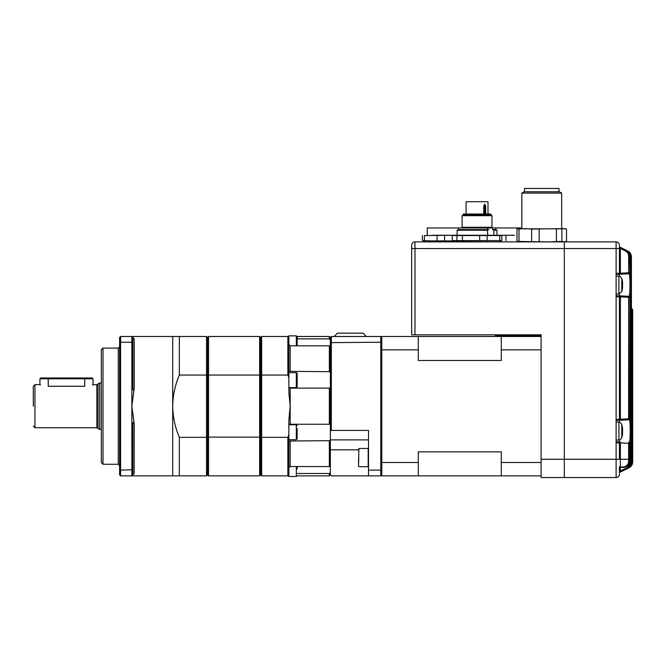 <?xml version="1.0" encoding="UTF-8"?>
<svg xmlns="http://www.w3.org/2000/svg" width="666" height="666" viewBox="0 0 666 666"><rect width="100%" height="100%" fill="white"/><g stroke="black" fill="none" stroke-linecap="round" stroke-linejoin="round"><path stroke-width="1" d="M619.422 466.541L619.422 473.176A0.999 0.999 0 0 1 619.971 472.286L620.371 471.004L626.423 467.973C628.438 466.874 629.487 465.184 629.578 462.903L629.578 462.437M619.422 471.004L620.371 471.004L620.371 467.532L623.509 467.365L620.371 467.132L623.459 466.958C626.814 466.342 628.546 464.319 628.646 460.872L628.637 443.34L619.422 442.857L619.422 459.282L620.371 459.282L620.371 467.132A0.999 0.591 180 0 0 619.422 467.715M619.422 473.168A0.999 0.991 180 0 1 619.971 472.286L628.962 467.79C631.31 466.5 632.534 464.518 632.633 461.854L632.633 461.854C632.5 464.543 631.276 466.516 628.929 467.807L629.029 467.757A6.635 6.635 0 0 0 632.7 461.821L632.7 461.821C632.6 464.485 631.376 466.466 629.029 467.757L619.971 472.286L626.823 468.864L626.423 467.973M616.108 274.259L619.422 274.259L616.108 274.259M619.422 276.248L619.422 274.259L628.962 273.751L619.43 274.25L620.371 273.21L620.371 274.209M616.108 420.288L619.422 420.288L616.108 420.288M619.422 422.277L619.422 420.288L629.253 419.771L619.43 420.288L620.371 419.247L620.371 420.238M628.637 442.341L628.637 443.34L629.57 443.34A0.999 0.991 93 0 0 628.637 442.341L629.253 442.374C629.861 441.741 630.178 437.97 630.211 431.077C630.186 424.175 629.861 420.413 629.253 419.771A0.999 0.991 87 0 0 630.194 418.781C631.451 417.932 631.443 444.23 630.194 443.373L629.57 443.34L629.578 460.747L629.795 446.511L630.352 444.488L630.694 462.812L630.694 444.805L631.16 442.79L631.426 462.454L631.426 256.984L631.16 276.648L630.694 274.633L630.694 256.618L630.519 269.647L629.803 269.647M629.903 297.319A0.999 0.991 -87 0 0 628.962 296.328L619.43 295.829L628.962 296.328C629.603 295.696 629.944 291.933 629.969 285.04C629.944 278.155 629.603 274.392 628.962 273.751A0.999 0.991 87 0 0 629.903 272.76C631.235 271.911 631.226 298.185 629.903 297.319L629.57 418.814L630.194 418.781M630.519 269.647L629.978 271.603A0.999 0.991 -87 0 0 629.878 271.17L629.795 256.177C629.695 253.488 628.463 251.507 626.123 250.225L619.971 247.153A0.999 0.999 0 0 1 619.422 246.262L619.422 273.26A0.999 0.999 0 0 1 618.431 274.259M619.422 459.282L616.108 459.282L616.108 477.539A3.322 3.322 0 0 0 619.422 474.217A3.322 3.322 0 0 1 616.108 477.539L541.1 477.539L541.1 459.282L564.327 459.282L564.327 477.539L564.327 241.891L564.327 459.282L616.108 459.282L616.108 248.535L620.371 248.435L619.971 247.153L625.865 250.091C628.229 251.382 629.462 253.371 629.57 256.069L629.903 272.76M619.422 246.262L619.422 248.435M628.637 256.069C628.538 253.771 627.48 252.081 625.474 250.982L620.371 248.435L620.371 273.21L628.637 272.777L628.637 273.776A0.999 0.991 87 0 0 629.57 272.777L628.637 272.777L628.637 256.069L629.795 256.177C630.402 254.762 629.179 252.772 626.123 250.225L627.022 250.674C629.37 251.956 630.594 253.937 630.694 256.618L630.694 256.618C631.26 255.111 630.036 253.13 627.022 250.674M620.371 295.879L620.371 296.87L619.43 295.829L616.108 295.829L619.43 295.829L619.422 293.839M619.913 442.857L619.43 441.858L616.108 441.858L619.43 441.858L619.422 439.868M631.393 308.899L631.684 308.916A0.999 0.999 -87 0 1 632.633 309.915L632.6 309.906A0.999 0.999 -87 0 0 631.659 308.916L631.668 308.941M631.759 308.924L631.759 308.924A0.999 0.999 -87 0 1 632.7 309.915L632.7 461.821L632.7 309.915L631.759 308.924M631.435 308.899L631.451 308.907A0.999 0.999 -87 0 1 632.4 309.898L632.334 309.898A0.999 0.999 -87 0 0 631.435 308.907A0.999 0.999 0 0 1 632.4 309.898L632.633 461.821M619.913 296.82L619.422 296.82A0.999 0.999 0 0 0 618.431 295.829A0.999 0.999 0 0 1 619.422 296.82L619.422 419.289A0.999 0.999 0 0 1 618.431 420.288A0.999 0.999 0 0 0 619.422 419.289L619.913 419.289M414.976 241.891A3.322 3.322 0 0 0 411.663 245.213A3.322 3.322 0 0 1 414.976 241.891L414.976 334.823L411.663 334.823L411.663 245.213A3.322 3.322 0 0 1 414.976 241.891L616.108 241.891A3.322 3.322 0 0 1 619.422 245.213M627.022 468.764L628.654 467.948L627.022 468.764C629.37 467.465 630.594 465.484 630.694 462.812C630.985 464.926 629.761 466.908 627.022 468.764L628.329 468.106C630.677 466.816 631.901 464.835 632.001 462.171L631.901 309.873L631.901 462.221L632.001 309.881L632.4 461.971C632.3 464.635 631.077 466.616 628.729 467.907M630.702 295.421L631.293 295.421L631.16 293.44A0.999 0.991 87 0 1 630.727 294.255M630.727 418.539A0.999 0.991 93 0 1 631.16 419.355L631.293 417.374L630.702 417.374M630.769 293.839A0.999 0.991 -93 0 0 630.844 293.456L630.694 417.349L630.76 293.839M629.803 300.441L630.519 300.441L630.352 298.46A0.999 0.991 87 0 1 629.836 299.334M629.836 416.783A0.999 0.991 93 0 1 630.352 417.657L630.519 415.676L629.803 415.676M630.352 417.657L629.978 417.64A0.999 0.991 -87 0 0 629.878 417.207L629.978 417.64M629.978 298.476L629.803 415.642L629.861 298.909A0.999 0.991 -93 0 0 629.978 298.476L630.352 298.46M629.803 256.177L629.978 271.603M627.597 250.999L619.971 247.153L625.865 250.091L625.474 250.982M620.371 248.435L619.971 247.153L627.763 251.04C629.795 251.74 631.018 253.721 631.435 256.984L631.426 256.984C631.326 254.304 630.103 252.322 627.763 251.04M630.702 462.52L631.293 462.52C631.193 465.193 629.961 467.182 627.605 468.473L626.823 468.864C629.179 467.565 630.411 465.584 630.519 462.903L629.578 462.903M632.001 462.171L632.001 462.171C632.284 464.302 631.06 466.283 628.329 468.106L627.763 468.389C630.111 467.099 631.326 465.118 631.426 462.454L631.435 462.454C631.718 464.585 630.494 466.566 627.763 468.389L628.213 468.148C630.569 466.874 631.793 464.893 631.901 462.221L631.435 462.221M628.329 468.106L628.654 467.948C631.002 466.658 632.234 464.677 632.334 462.004L632.001 462.004M629.803 460.739C629.37 464.702 627.272 466.908 623.509 467.365C627.355 466.824 629.453 464.61 629.795 460.739L629.861 444.946A0.999 0.991 -93 0 0 629.978 444.513M628.646 460.872L629.578 460.747C629.337 464.602 627.297 466.808 623.459 467.374L623.459 466.958M627.605 250.965C629.953 252.248 631.185 254.229 631.293 256.918L630.702 256.918M626.814 250.624L626.823 250.574C629.179 251.856 630.411 253.846 630.519 256.535L629.803 256.535M630.727 275.824A0.999 0.991 93 0 1 631.16 276.648M630.702 274.667L631.293 274.667M630.352 271.628A0.999 0.991 -87 0 0 629.836 270.746M630.702 444.771L631.293 444.771M630.727 443.614A0.999 0.991 -93 0 0 631.16 442.79M628.637 296.312A0.999 0.991 93 0 1 629.57 297.302L620.371 296.87L620.371 419.247L628.637 418.814L628.637 419.805A0.999 0.991 87 0 0 629.57 418.814L628.637 418.814L628.637 296.312M629.803 446.47L630.519 446.47M629.836 445.371A0.999 0.991 -93 0 0 630.352 444.488M619.422 468.531A0.999 0.999 0 0 1 620.371 467.532M632.001 309.881A0.999 0.991 -87 0 0 631.435 308.982A0.999 0.999 0 0 1 632.001 309.881M631.435 309.873L631.901 309.873A0.999 0.991 -87 0 0 631.435 309.032M618.431 441.858A0.999 0.999 0 0 1 619.422 442.857A0.999 0.999 0 0 0 618.431 441.858A0.999 0.999 0 0 1 619.422 442.857L616.108 442.857M620.371 441.908L620.371 459.282L629.57 459.282M622.519 282.85L622.56 282.176A23.193 21.437 180 0 0 622.485 281.601A23.235 23.235 0 0 0 621.811 278.538L621.811 291.541A23.235 23.235 0 0 0 622.485 288.486A23.193 21.437 0 0 0 622.56 287.912L622.052 287.221M622.519 287.229A23.193 21.437 180 0 0 622.56 286.904L622.56 285.281A23.193 8.858 0 0 0 622.485 285.04M622.485 281.601A23.193 21.437 180 0 0 622.019 279.354A22.686 7.751 151.7 0 1 622.019 280.353A23.193 21.437 0 0 1 622.56 283.175L622.56 284.807A23.193 8.858 180 0 1 622.019 285.972A22.686 18.765 52.6 0 1 622.052 287.188A22.686 18.765 52.6 0 1 622.019 288.403A23.193 8.858 0 0 0 622.56 287.237M622.56 286.904L622.052 286.871M622.519 428.879L622.56 428.205A23.193 21.437 180 0 0 622.485 427.63A23.235 23.235 0 0 0 621.811 424.567L621.811 437.579A23.235 23.235 0 0 0 622.485 434.515A23.193 21.437 0 0 0 622.56 433.941L622.052 433.25A22.686 18.765 52.6 0 1 622.019 434.432A23.193 8.858 0 0 0 622.56 433.266M622.519 433.266A23.193 21.437 180 0 0 622.56 432.942L622.56 431.31A23.193 8.858 0 0 0 622.485 431.077M622.485 427.63A23.193 21.437 180 0 0 622.019 425.383A22.686 7.751 151.7 0 1 622.019 426.39A23.193 21.437 0 0 1 622.56 429.212L622.56 430.835A23.193 8.858 180 0 1 622.019 432.001A22.686 18.765 52.6 0 1 622.052 433.225M622.56 432.942L622.052 432.9M414.976 334.823L541.1 334.823L541.1 459.282M418.298 334.823L495.296 334.823L495.296 335.489L541.1 335.489L541.1 336.488L381.785 336.488L381.785 342.624L380.794 342.232L380.794 336.488L381.785 337.479M521.844 193.107L524.15 191.783L559.373 191.783L561.671 193.107L521.844 193.107L521.844 228.621M559.024 191.783L559.024 188.461L524.5 188.461L524.5 191.783M566.516 241.45L564.202 241.891L561.888 241.45L547.777 241.891L519.014 241.45L519.014 229.062L517.707 228.838L565.817 228.838L566.516 229.062L566.516 241.45L564.993 241.891M519.014 229.062L525.332 228.621L531.651 229.062L564.202 228.621L566.516 229.062M561.888 241.45L561.888 229.062M519.014 241.45L517.007 241.45L518.531 241.891M517.007 229.062L517.007 241.45M531.651 229.062L531.651 241.45M539.144 241.45L539.144 229.062M556.41 229.062L556.41 241.45M427.256 235.256L427.256 227.955L521.844 227.955M453.188 240.901L430.744 240.901L453.804 240.901L452.289 240.609L452.289 235.548L453.812 235.256L514.585 235.256M424.425 240.609L430.744 240.901L422.419 240.609L424.425 240.609L424.425 235.548L453.804 235.256L432.509 235.256M444.555 235.548L444.555 240.609M437.062 240.609L437.062 235.548M453.188 235.256L424.425 235.548M422.419 235.548L422.419 240.609M487.995 214.019L487.995 201.74L466.092 201.74L466.092 214.019M483.741 214.019L483.741 206.144L484.79 204.187L485.705 206.144L484.965 206.144L484.965 214.019M483.741 206.144L484.29 204.837L484.673 206.56L483.932 206.019M463.245 215.01L463.245 214.019L490.842 214.019L490.842 215.01L491.974 215.667L462.104 215.667L463.236 215.01L490.85 215.01M488.894 229.612L487.995 229.612M492.673 227.955L492.673 229.612L493.889 230.245L493.889 235.256M487.662 235.256L487.445 227.955M457.126 235.256L457.126 230.245L487.662 230.245M492.723 229.612L495.862 229.612L496.953 230.245L493.889 230.245M457.126 230.245L458.216 229.612L487.445 229.612M499.7 241.891L500.274 240.901L501.798 240.609L453.812 240.901L454.387 241.891M452.289 235.548L501.798 235.548L501.798 240.609L452.289 240.609M456.918 240.609L456.918 235.548M462.395 240.609L462.395 235.548M479.662 240.609L479.662 235.548M487.154 240.609L487.154 235.548M499.791 240.609L499.791 235.548M505.952 235.548L505.952 240.609M381.785 474.883L380.794 475.882L380.794 470.129L381.785 469.746L381.785 475.882L541.1 475.882M381.785 469.746L381.785 349.858L418.298 349.858L418.298 360.489L501.273 360.489L501.273 336.488M501.273 349.858L541.1 349.858M501.273 475.882L501.273 451.873L418.298 451.873L418.298 462.504L381.785 462.504M501.273 462.504L541.1 462.504M418.298 349.858L418.298 336.488M418.298 475.882L418.298 462.504M358.558 457.6L358.558 466.4L358.558 457.6M297.153 469.039L297.153 466.558M297.153 435.922L297.153 438.861L296.328 439.685L296.328 424.75L288.936 424.75M297.153 436.913C297.153 439.402 297.153 439.402 297.153 436.913L297.153 428.521M296.328 372.677L296.328 387.612A0.833 0.833 0 0 0 297.153 386.78L297.153 373.509A0.833 0.833 0 0 0 296.328 372.677L288.861 372.677M297.153 345.804L297.153 336.688L296.328 335.855L288.861 335.855L288.861 392.515L290.185 406.185L288.861 419.855L288.861 476.506L296.328 476.506L296.328 466.558M101.34 382.95L99.675 382.95L98.019 383.907L98.019 428.454L96.845 427.755L96.845 384.607L92.474 384.823M33.3 406.185L33.3 386.272L33.3 406.185M132.867 337.479L131.876 336.488L131.876 342.232L132.867 342.624L132.867 337.479L134.199 338.811L134.199 388.336L131.876 406.185L131.876 475.882L120.588 475.882L119.589 474.883L119.589 469.746L120.588 470.129L120.588 475.882M288.861 434.79L287.862 437.321L287.862 475.882L261.646 475.882L260.647 474.883L259.648 475.882L208.541 475.882L207.542 474.883L206.552 475.882L172.694 475.882L172.694 406.185C172.86 395.421 175.075 385.04 179.337 375.05L206.552 375.05L206.552 437.321L179.337 437.321C175.083 427.372 172.869 416.991 172.694 406.185L172.694 336.488L120.588 336.488L120.588 342.232L119.589 342.624L119.589 337.479L120.588 336.488M102.997 348.102L102.997 464.26L101.34 462.604L101.34 349.758L102.997 348.102L118.265 348.102L119.589 346.77M330.344 388.553L329.345 388.111L290.185 388.111L290.185 424.25L288.861 425.025M290.185 424.25L329.345 424.25L330.344 423.809M380.794 475.882L368.514 475.882L368.514 470.129L380.794 470.129L380.794 342.232L330.344 342.624L330.344 440.676L290.185 441L290.185 466.558L288.861 467.932M290.185 466.558L329.345 466.558L330.344 465.601L330.344 474.883L329.345 475.882L329.345 473.493L330.344 472.585L329.345 473.493L297.153 473.493M329.345 424.25L329.345 388.111M297.153 338.869L329.345 338.869L330.344 339.777M330.344 346.77L329.345 345.804L290.185 345.804L290.185 371.362L288.861 371.087M290.185 371.362L330.344 371.695M366.3 336.488L363.087 333.166L337.437 333.166L334.215 336.488M99.675 382.95L99.675 429.412L98.019 428.454M84.74 377.972L48.235 377.972L48.235 378.804L84.74 378.804L84.74 377.972L92.208 377.972L93.04 378.804L84.74 378.804L84.74 386.272C95.446 384.449 95.446 384.449 84.74 386.272L48.235 386.272C37.529 384.449 37.529 384.449 48.235 386.272L48.235 378.804L39.935 378.804L39.935 384.607L40.551 384.84M48.235 377.972L40.768 377.972L39.935 378.804M381.785 349.858L381.785 342.624M330.344 430.777L331.343 430.411L331.343 336.488L380.794 336.488M331.343 430.411L368.514 430.411L368.514 470.129M368.514 475.882L331.343 475.882L330.344 474.883M297.153 338.628L297.153 339.618M330.344 342.624L330.344 337.479L331.343 336.488M329.345 371.362L329.345 345.804M329.345 466.558L329.345 441M330.344 440.676L330.344 465.601M329.345 338.869L329.345 336.488L297.128 336.488M290.185 388.111L288.861 387.337M290.185 345.804L288.861 344.439M290.185 441L288.861 441.275M288.861 336.488L261.646 336.488L261.646 375.05L287.862 375.05L287.862 336.488M287.862 375.05L288.861 377.572M287.862 475.882L288.861 475.882M287.862 437.321L261.646 437.321L261.646 375.05L260.647 375.258L260.647 337.479L261.646 336.488M261.646 475.882L261.646 437.321L260.647 437.104L260.647 375.258L259.648 375.05L259.648 336.488L260.647 337.479M260.647 474.883L260.647 437.104L207.542 437.104L206.552 437.321L206.552 475.882M259.648 336.488L208.541 336.488L207.542 337.479L206.552 336.488L206.552 375.05L259.648 375.05L259.648 475.882M208.541 475.882L208.541 336.488M119.589 342.624L119.589 469.746M207.542 474.883L207.542 337.479M134.199 424.026L131.876 406.185L131.876 342.232L120.588 342.232L120.588 470.129L132.867 469.746L132.867 424.2C133.025 421.62 133.466 421.561 134.199 424.026L134.149 473.609M131.968 475.79L132.867 474.883L132.867 469.746M134.199 388.336C133.458 390.8 133.017 390.742 132.867 388.161L132.867 342.624M206.552 336.488L172.694 336.488M179.337 375.05L179.337 336.488M179.337 475.882L179.337 437.321M134.199 473.559L132.867 474.883M411.663 248.535L616.108 248.535L616.108 241.891M616.108 477.539A3.322 3.322 0 0 0 619.422 474.217M616.108 273.26L619.913 273.26M616.108 419.289L619.422 419.289A0.999 0.999 0 0 1 618.431 420.288M618.431 295.829A0.999 0.999 0 0 1 619.422 296.82L616.108 296.82M631.293 295.421L631.293 417.374M630.519 300.441L630.519 415.676M631.426 256.984L631.426 462.454M630.694 462.812L630.76 443.19M630.194 443.373A0.999 0.991 -87 0 0 629.253 442.374M632.4 461.871L632.633 309.915A0.999 0.999 0 0 0 631.684 308.916M616.108 275.915L618.914 276.157L618.914 293.922L621.811 291.541M616.108 421.944L618.914 422.194L618.914 439.96C619.596 440.276 620.562 439.485 621.811 437.579M461.446 227.955L462.104 227.289L491.974 227.289L491.974 215.667M485.705 206.144L485.705 214.019M484.673 214.019L484.673 206.56L483.932 206.56M358.891 466.733L368.181 466.733L368.181 448.476L358.891 448.476L358.558 466.4M102.997 464.26L118.265 464.26L118.265 348.102M296.328 345.804L296.328 335.855M39.935 384.607L34.957 384.607L34.957 427.755L33.3 426.098M330.344 439.901L368.514 439.901M358.558 449.816L330.344 449.816M631.41 256.443L631.351 255.935M631.435 307.858L631.501 309.582M630.76 276.24L630.702 256.618M618.914 293.922L616.108 294.172M618.914 276.157C619.563 275.824 620.529 276.615 621.811 278.538M618.914 439.96L616.108 440.201M618.914 422.194C619.563 421.853 620.529 422.652 621.811 424.567M561.671 193.107L561.671 228.621M424.517 241.891L423.942 240.901M484.29 204.837L483.932 214.019M489.485 227.289L489.485 227.955M462.104 227.289L462.104 215.667M495.812 229.612L495.812 227.955M491.974 227.289L492.64 227.955M458.266 229.612L458.266 227.955M496.953 235.256L496.953 230.245M296.328 476.506L297.153 475.682M93.04 378.804L93.04 384.607M34.957 384.607L33.3 386.272M96.845 427.755L34.957 427.755M98.019 383.907L96.845 384.607M101.34 429.412L99.675 429.412M330.344 337.479L329.345 336.488M296.328 424.75L297.153 425.582M296.328 387.612L288.936 387.612M296.328 439.685L288.861 439.685M329.345 475.882L297.128 475.882M118.265 464.26L119.589 465.592M172.694 475.882L131.876 475.882"/></g></svg>
